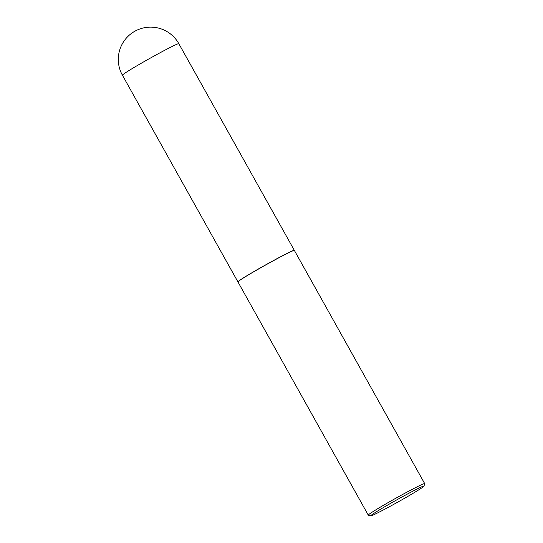 <?xml version="1.0" encoding="UTF-8"?>
<svg xmlns="http://www.w3.org/2000/svg" width="543" height="543" viewBox="0 0 543 543"><rect width="100%" height="100%" fill="white"/><g stroke="black" fill="none" stroke-linecap="round" stroke-linejoin="round"><path stroke-width="0.81" d="M294.326 250.391A32.309 1.296 150.8 0 0 294.326 250.343A32.309 1.296 150.8 0 0 275.308 259.574A32.309 1.296 150.8 0 0 244.289 277.337A32.309 1.296 150.8 0 0 237.915 281.871A32.309 1.296 150.8 0 0 237.949 281.898M423.981 486.128L424.687 483.65A32.309 1.296 150.8 0 0 424.68 483.589L294.367 250.418A32.309 1.296 150.8 0 0 294.32 250.391L294.197 250.35A32.22 1.296 150.8 0 0 274.751 259.88A32.22 1.296 150.8 0 0 244.35 277.303A32.22 1.296 150.8 0 0 237.99 281.769L237.956 281.892A32.309 1.296 150.8 0 0 237.956 281.946L368.269 515.117A32.309 1.296 150.8 0 0 368.317 515.151L370.794 515.85A30.489 1.222 150.8 0 0 389.202 506.836A30.489 1.222 150.8 0 0 417.961 490.349A30.489 1.222 150.8 0 0 423.981 486.128A30.489 1.222 150.8 0 0 406.544 494.51A30.489 1.222 150.8 0 0 376.767 511.547A30.489 1.222 150.8 0 0 370.794 515.85M294.32 250.391A32.309 1.296 150.8 0 0 274.819 259.948A32.309 1.296 150.8 0 0 244.336 277.419A32.309 1.296 150.8 0 0 237.956 281.892M424.68 483.589A32.309 1.296 150.8 0 0 405.669 492.827A32.309 1.296 150.8 0 0 374.65 510.59A32.309 1.296 150.8 0 0 368.269 515.117M122.413 75.206A32.309 32.309 0 0 1 135.831 30.707A32.309 32.309 0 0 1 178.823 43.678A32.309 1.296 150.8 0 0 168.493 48.32A32.309 1.296 150.8 0 0 128.786 70.671A32.309 1.296 150.8 0 0 122.413 75.206L237.915 281.871M178.823 43.678L294.326 250.343"/></g></svg>
